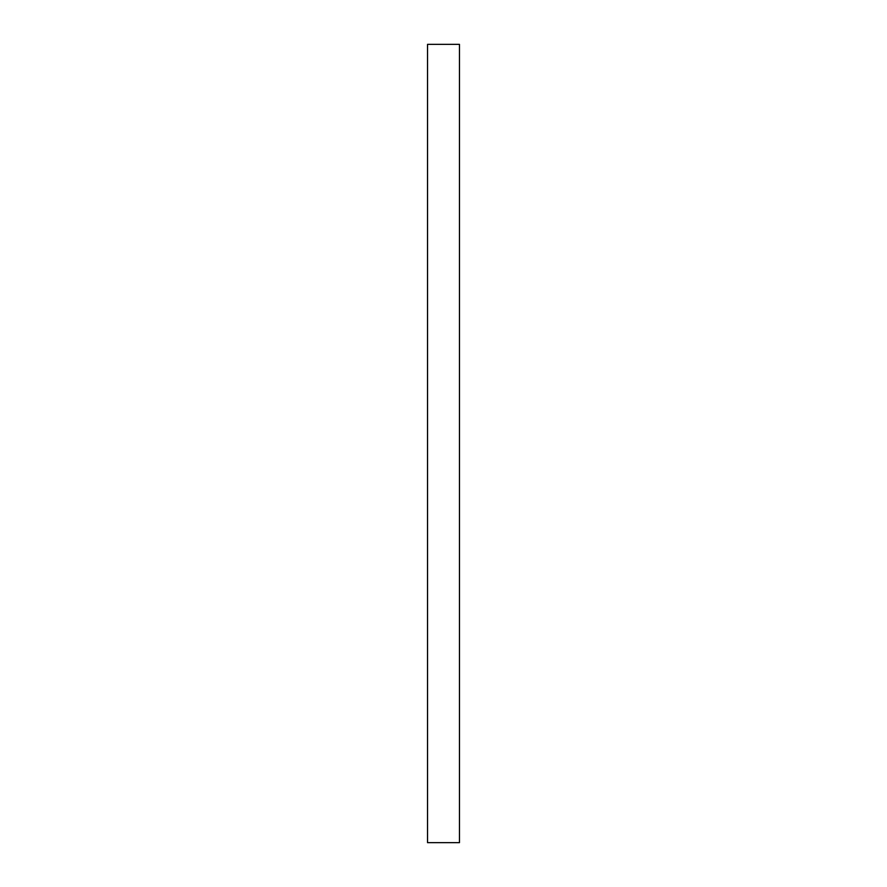 <?xml version="1.0" encoding="UTF-8"?>
<svg xmlns="http://www.w3.org/2000/svg" width="887" height="887" viewBox="0 0 887 887"><rect width="100%" height="100%" fill="white"/><g stroke="black" fill="none" stroke-linecap="round" stroke-linejoin="round"><path stroke-width="1.33" d="M427.534 44.35L427.534 842.65L427.534 44.35L459.466 44.35L459.466 842.65L459.466 44.35L427.534 44.35M459.466 842.65L427.534 842.65L459.466 842.65"/></g></svg>
